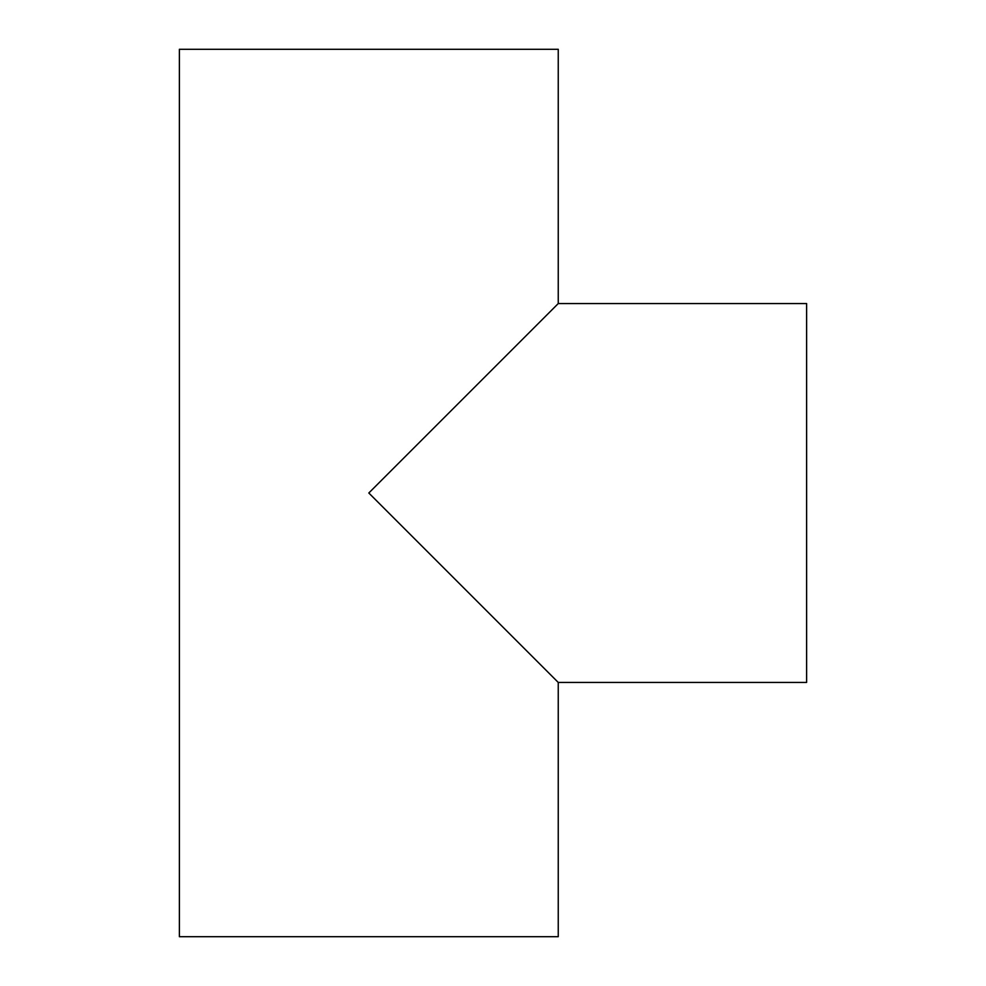 <?xml version="1.0" encoding="UTF-8"?>
<svg xmlns="http://www.w3.org/2000/svg" width="986" height="986" viewBox="0 0 986 986"><rect width="100%" height="100%" fill="white"/><g stroke="black" fill="none" stroke-linecap="round" stroke-linejoin="round"><path stroke-width="1.48" d="M558.249 303.565L806.622 303.565L806.622 682.435L558.249 682.435L368.813 493L558.249 303.565L558.249 49.3L179.378 49.3L179.378 936.7L558.249 936.7L558.249 682.435"/></g></svg>
